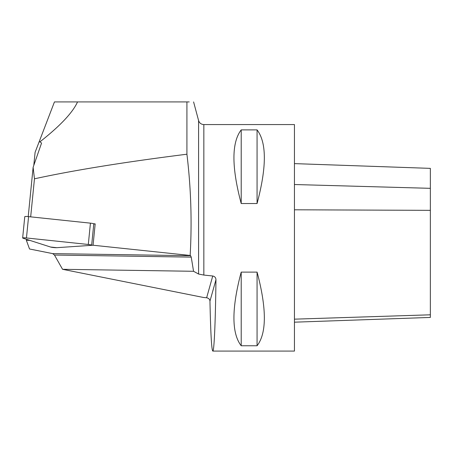 <?xml version="1.0" encoding="UTF-8"?>
<svg xmlns="http://www.w3.org/2000/svg" width="453" height="453" viewBox="0 0 453 453"><rect width="100%" height="100%" fill="white"/><g stroke="black" fill="none" stroke-linecap="round" stroke-linejoin="round"><path stroke-width="0.68" d="M206.63 297.768C208.725 298.199 209.83 299.325 209.954 301.149C210.651 333.289 211.596 349.937 212.785 351.081C214.15 351.517 215.464 322.021 215.956 279.756C215.894 277.723 214.824 276.466 212.74 275.99L206.63 297.768L203.516 297.479L62.554 269.303L193.556 271.29L191.24 257.117L190.617 255.707L52.661 253.612L54.462 255.045L62.554 269.303M26.438 239.292L26.342 240.226L29.519 248.986L52.661 253.612M30.674 216.857L34.462 178.81C73.692 170.266 124.513 162.066 186.919 154.213L186.919 101.919L77.531 101.919C72.718 112.582 60.209 125.872 40.011 141.783L39.049 142.049L35.096 152.344L33.845 164.875M40.011 141.783L41.551 143.12L33.126 167.31L28.216 216.596M186.919 154.213C190.99 187.887 192.072 221.636 190.152 255.458L93.058 245.232L56.744 247.683A3.596 0.391 5.7 0 1 50.555 247.027L29.836 240.379L26.342 240.226M34.462 178.81L33.126 167.31M189.212 101.919L186.919 101.919M190.152 255.458L190.617 255.707M212.74 275.99L203.839 275.067L198.584 274.037L193.556 271.29M241.211 345.769L257.066 345.769C266.494 333.567 266.76 309.999 257.87 275.067L257.066 272.117L241.211 272.117L240.407 275.067C231.517 309.999 231.789 333.567 241.211 345.769L241.211 272.117M212.785 351.081L294.444 351.081L294.444 124.569L203.839 124.569L203.839 275.067M241.211 203.539L257.066 203.539C266.76 167.112 266.76 142.559 257.066 129.886L241.211 129.886C231.517 142.559 231.517 167.112 241.211 203.539L241.211 129.886M93.058 245.232L95.181 223.901L93.607 223.737M294.444 322.179L430.35 317.434L430.35 168.369L294.444 163.618M257.066 129.886L257.066 203.539M257.066 272.117L257.066 345.769M39.049 142.049L54.451 101.919L77.531 101.919M95.181 223.901L93.771 223.997M22.65 237.978A3.596 0.391 5.7 0 0 23.024 238.193L50.555 247.027A3.596 0.391 5.7 0 0 56.744 247.683L91.064 245.362A3.596 0.391 5.7 0 0 91.659 245.209A3.596 0.391 5.7 0 0 88.307 244.478L26.455 237.961L28.579 216.636A3.596 0.391 -174.3 0 0 24.773 216.647L22.65 237.978A3.596 0.391 5.7 0 1 26.455 237.961M91.659 245.209L93.782 223.878A3.596 0.391 -174.3 0 0 90.43 223.153L28.579 216.636M88.307 244.478L26.455 237.961C23.409 237.712 22.265 237.791 23.024 238.193L50.555 247.027L56.744 247.683L91.064 245.362C92.191 245.158 91.274 244.863 88.307 244.478L90.43 223.153M193.595 101.919L198.584 120.543L198.584 274.037M430.35 314.807L294.444 319.161M430.35 210.345L294.444 209.796M430.35 188.329L294.444 184.524M209.954 301.149L215.956 279.756M54.462 255.045L191.24 257.117M198.584 120.543C199.428 123.063 201.177 124.411 203.839 124.569"/></g></svg>
